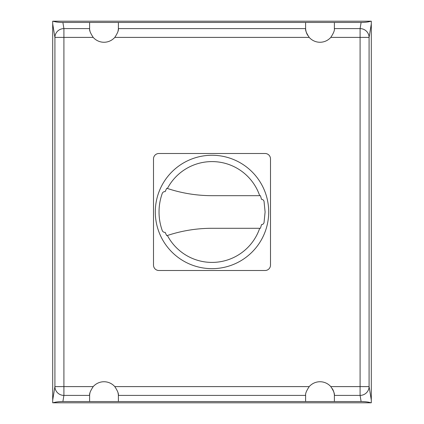 <?xml version="1.0" encoding="UTF-8"?>
<svg xmlns="http://www.w3.org/2000/svg" width="424" height="424" viewBox="0 0 424 424"><rect width="100%" height="100%" fill="white"/><g stroke="black" fill="none" stroke-linecap="round" stroke-linejoin="round"><path stroke-width="0.64" d="M118.01 31.185A14.4 14.4 0 0 0 118.381 28.594L305.619 28.594L305.598 22.456L334.398 22.456L334.382 28.594C334.753 30.258 333.556 33.189 330.789 37.397A14.4 14.4 0 0 1 309.213 37.397C306.446 33.189 305.248 30.258 305.619 28.594A14.4 14.4 0 0 0 307.686 35.319M334.351 29.033A14.4 14.4 0 0 0 334.382 28.594L360.093 28.594L360.093 386.603L330.789 386.603C333.556 390.811 334.753 393.742 334.382 395.406A14.4 14.4 0 0 0 332.315 388.681M89.989 392.815A14.4 14.4 0 0 0 89.618 395.406C89.252 393.732 90.45 390.796 93.211 386.603A14.4 14.4 0 0 1 114.787 386.603C117.549 390.796 118.747 393.732 118.381 395.406L118.402 401.544L305.598 401.544L305.619 395.406C305.248 393.742 306.446 390.811 309.213 386.603A14.4 14.4 0 0 1 330.789 386.603M305.646 394.967A14.4 14.4 0 0 0 305.619 395.406L118.381 395.406A14.4 14.4 0 0 0 118.01 392.815M361.105 401.544L360.093 395.406A8.999 8.798 -9.3 0 0 369.087 386.603L360.093 386.603L360.093 395.406L334.382 395.406L334.398 401.544L361.105 401.544C365.356 401.592 368.62 402.01 370.889 402.8L53.111 402.8C55.38 402.01 58.645 401.592 62.895 401.544L89.602 401.544L89.618 395.406L63.907 395.406L63.907 37.397L93.211 37.397C90.45 33.205 89.252 30.268 89.618 28.594L89.602 22.456L118.402 22.456L118.381 28.594C118.747 30.268 117.549 33.205 114.787 37.397A14.4 14.4 0 0 1 93.211 37.397M305.598 401.544L334.398 401.544M334.398 22.456L361.105 22.456L360.093 28.594A8.999 8.798 -170.7 0 1 369.087 37.397L371.302 23.94L371.302 21.2L370.889 21.2C368.62 21.99 365.356 22.408 361.105 22.456M89.628 28.726A14.4 14.4 0 0 1 89.618 28.594L63.907 28.594L62.895 22.456C58.645 22.408 55.38 21.99 53.111 21.2L52.698 21.2L52.698 23.94L54.913 37.397L63.907 37.397L63.907 28.594A8.999 8.798 170.7 0 0 54.913 37.397L54.913 386.603A8.999 8.798 9.3 0 0 63.907 395.406L62.895 401.544M93.211 386.603L54.913 386.603L52.698 400.06L52.698 402.8L53.111 402.8M89.713 29.68A14.4 14.4 0 0 0 89.989 31.185M89.602 401.544L118.402 401.544M370.889 402.8L371.302 402.8L371.302 400.06L369.087 386.603L369.087 37.397L330.789 37.397M62.895 22.456L89.602 22.456M118.402 22.456L305.598 22.456M52.698 400.06L52.698 23.94M371.302 23.94L371.302 400.06M53.111 21.2L370.889 21.2M153.499 265.101L153.499 158.899A5.401 5.401 0 0 1 158.899 153.499L265.101 153.499A5.401 5.401 0 0 1 270.501 158.899L270.501 265.101A5.401 5.401 0 0 1 265.101 270.501L158.899 270.501A5.401 5.401 0 0 1 153.499 265.101M212 268.662A56.699 56.699 0 0 1 155.301 211.963A56.699 56.699 0 0 1 212 155.263A56.699 56.699 0 0 1 268.699 211.963A56.699 56.699 0 0 1 212 268.662M167.422 188.484A50.398 50.398 0 0 1 259.684 195.671M259.695 228.292A50.398 50.398 0 0 1 167.406 235.49M264.051 201.49L265.101 211.984L264.051 222.473A2.698 2.698 0 0 1 261.476 224.646A51.066 51.066 0 0 1 260.4 228.292L211.989 228.292A141.738 141.738 0 0 0 166.77 235.702A51.066 51.066 0 0 1 165.164 232.347A2.788 2.788 0 0 1 162.265 230.582A55.157 55.157 0 0 1 162.27 193.371A2.788 2.788 0 0 1 165.164 191.622A51.066 51.066 0 0 1 166.77 188.261A141.738 141.738 0 0 0 212 195.671L260.4 195.671A51.066 51.066 0 0 1 261.476 199.317A2.698 2.698 0 0 1 264.051 201.49M309.213 386.603L114.787 386.603M114.787 37.397L309.213 37.397"/></g></svg>
